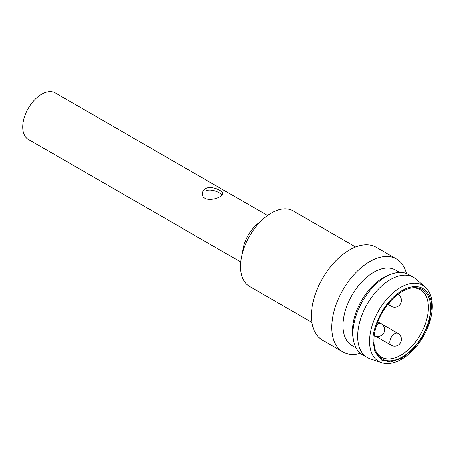 <?xml version="1.0" encoding="UTF-8"?>
<svg xmlns="http://www.w3.org/2000/svg" width="455" height="455" viewBox="0 0 455 455"><rect width="100%" height="100%" fill="white"/><g stroke="black" fill="none" stroke-linecap="round" stroke-linejoin="round"><path stroke-width="0.68" d="M267.557 215.499L55.14 92.865A26.834 15.493 120 0 0 28.307 108.358A26.834 15.493 120 0 0 28.307 139.344L240.723 261.983M205.387 188.683C211.183 185.259 222.995 190.668 222.569 193.574C223.16 198.391 201.838 203.783 202.441 193.574C202.475 191.532 203.459 189.9 205.387 188.683M222.08 194.899C220.089 192.311 210.324 188.114 205.387 191.145M311.993 322.493L249.522 286.428A43.606 25.179 -60 0 1 240.496 266.465A43.606 25.179 -60 0 1 259.526 222.58A43.606 25.179 -60 0 1 293.134 210.898L355.6 246.963M360.405 353.302A53.673 30.985 -60 0 1 342.854 351.931L322.606 340.243A53.673 30.985 -60 0 1 311.487 315.673A53.673 30.985 -60 0 1 334.92 261.659A53.673 30.985 -60 0 1 376.274 247.281L396.521 258.969A53.673 30.985 -60 0 1 406.486 273.489M342.854 351.931A53.673 30.985 -60 0 1 342.854 289.96A53.673 30.985 -60 0 1 396.521 258.969M356.083 347.95L351.994 345.59A43.606 25.179 -60 0 1 351.994 295.232A43.606 25.179 -60 0 1 395.6 270.06L399.695 272.42M411.502 287.992A38.914 22.466 -60 0 1 420.289 289.738A38.914 22.466 -60 0 1 426.255 320.917A38.914 22.466 -60 0 1 400.838 355.207A38.914 22.466 -60 0 1 381.381 357.135A38.914 22.466 -60 0 1 375.472 350.39M424.993 286.934C429.975 291.473 432.398 298.258 432.25 307.284C431.886 317.363 428.644 327.549 422.519 337.832C417.15 346.562 410.808 353.336 403.483 358.136C395.406 363.238 388.013 364.728 381.307 362.601L370.023 358.75A46.291 26.726 -60 0 1 367.253 357.499L362.51 354.758A46.291 26.726 -60 0 1 353.478 340.169L352.972 337.32A43.606 25.179 -60 0 1 352.449 331.103A43.606 25.179 -60 0 1 388.928 275.036L391.647 274.052A46.291 26.726 -60 0 1 408.8 274.581L413.544 277.322A46.291 26.726 -60 0 1 416.012 279.091L424.993 286.934A43.97 25.383 120 0 0 378.679 310.64A43.97 25.383 120 0 0 381.301 362.601M402.26 291.536A40.074 23.137 -60 0 1 412.366 287.85A40.074 23.137 -60 0 1 422.297 335.824A40.074 23.137 -60 0 1 375.79 351.214A40.074 23.137 -60 0 1 402.26 291.536M353.478 340.169A46.291 26.726 -60 0 1 352.921 333.566A46.291 26.726 -60 0 1 391.647 274.052M431.476 307.387L428.968 322.527L422.445 336.99L413.134 349.292L401.856 358.221L390.407 361.935L381.648 360.07L374.988 352.113L373.043 341.125C371.866 331.934 380.636 303.462 402.26 290.517C423.884 278.494 432.648 296.842 431.476 307.387M367.253 357.499A46.291 26.726 -60 0 1 367.253 304.048A46.291 26.726 -60 0 1 413.544 277.322M242.623 252.229A26.834 15.493 -60 0 1 260.061 222.023M376.717 324.842A6.814 3.936 -60 0 1 381.245 323.698L377.849 321.736M391.272 345.231A6.814 6.814 0 0 0 400.582 342.734A6.814 6.814 0 0 0 398.085 333.424A6.814 3.936 -60 0 0 392.836 335.25A6.814 3.936 -60 0 0 389.861 342.109A6.814 3.936 -60 0 0 391.272 345.231L374.431 335.506A6.814 3.936 -60 0 1 374.26 335.398M387.87 304.372L391.272 306.334A6.814 3.936 -60 0 1 389.861 303.218A6.814 3.936 -60 0 1 389.992 301.841M398.085 333.424L381.296 323.727M374.431 335.506A6.814 6.814 0 0 0 383.741 333.009A6.814 6.814 0 0 0 381.245 323.698M391.272 306.334A6.814 6.814 0 0 0 400.582 303.843A6.814 6.814 0 0 0 398.085 294.533"/></g></svg>

